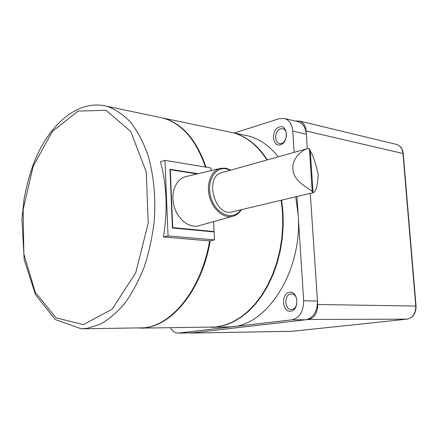 <?xml version="1.0" encoding="UTF-8"?>
<svg xmlns="http://www.w3.org/2000/svg" width="438" height="438" viewBox="0 0 438 438"><rect width="100%" height="100%" fill="white"/><g stroke="black" fill="none" stroke-linecap="round" stroke-linejoin="round"><path stroke-width="0.66" d="M295.486 121.107L299.767 121.074C303.468 122.448 305.587 125.755 306.113 130.984L306.299 133.7C305.51 127.409 302.872 123.439 298.387 121.802L297.347 121.556M170.568 327.783C172.545 331.243 175.063 333.017 178.113 333.099L188.986 332.913M306.189 319.718C313.455 317.67 317.227 311.626 317.501 301.596L317.692 304.481C317.605 312.929 314.479 317.922 308.325 319.472L192.572 332.842M213.602 221.633L214.089 231.565L172.709 227.618L170.289 169.698L197.204 173.913M199.493 225.554L198.392 225.86C188.729 228.28 177.051 218.726 173.826 205.263C170.464 191.833 176.525 178.348 186.353 176.509L219.986 168.471M232.469 211.778L231.773 211.943C214.182 216.651 204.19 175.589 222.219 172.534L307.093 148.728M163.451 236.947C167.798 210.109 166.796 185.055 160.45 161.781L164.973 160.368L168.055 235.901L163.451 236.947L209.627 240.927C207.574 252.578 204.431 263.539 200.204 273.821M139.717 328.139L144.852 327.794C173.098 325.089 202.329 288.483 210.191 240.807M206.046 167.168C196.58 139.985 182.46 123.658 163.681 118.2L158.764 117.17M209.627 240.927L214.5 239.898L168.055 235.901M211.45 327.317L216.591 327L224.798 325.281L232.95 322.072L240.905 317.386L248.543 311.27L255.71 303.786L262.285 295.042L268.144 285.171L273.17 274.33L277.259 262.696L280.336 250.47L282.34 237.878L283.227 225.137L282.997 212.485L281.645 200.144M267.295 159.892C257.987 145.471 246.758 136.464 233.613 132.878L228.674 131.838M290.848 293.986L291.648 293.947C298.913 293.898 298.431 310.115 291.171 309.529C284.251 309.726 283.955 294.577 290.848 293.986M289.567 292.234C280.807 293.4 281.946 312.387 290.744 311.221C299.652 310.203 298.415 290.816 289.567 292.234M307.301 148.663L306.299 133.7M294.128 152.364L292.765 131.126C292.102 124.463 289.452 120.269 284.81 118.545L279.444 118.621L234.215 133.004M243.769 135.008L248.702 136.043C259.816 139.043 269.66 145.964 278.239 156.82M295.743 196.804L298.136 214.658C302.653 269.644 268.253 324.52 232.058 326.825L212.227 327.306M280.588 128.794L282.904 128.756C289.595 130.31 285.839 145.619 279.318 143.456C273.81 142.355 274.867 130.19 280.588 128.794M312.683 192.435L312.261 191.63C309.639 188.581 294.566 181.923 293.186 171.176C290.668 160.396 300.72 150.333 307.876 148.509L309.381 148.717L310.268 150.973C313.274 155.89 315.929 163.828 318.223 174.784C317.555 185.876 315.858 191.844 313.126 192.693L312.683 192.435M214.5 239.898L214.105 231.943L172.413 227.984L169.966 169.265L198.151 173.689M211.1 170.596L210.968 167.984L164.973 160.368M209.61 240.845C201.726 288.516 172.506 325.095 144.283 327.805L82.443 328.79M158.211 117.05L163.128 118.085C181.907 123.543 196.027 139.875 205.488 167.081M178.113 333.099L291.922 319.822C299.619 317.857 303.534 311.506 303.671 300.769L296.969 196.514M279.334 126.91C270.914 129.429 271.987 147.327 280.446 144.803C289.003 142.399 287.837 124.151 279.334 126.91M281.191 200.248L282.526 212.589L282.745 225.241L281.842 237.976L279.827 250.558L276.739 262.773L272.644 274.396L267.618 285.231L261.765 295.092L255.19 303.819L248.023 311.292L240.396 317.402L232.441 322.083L224.3 325.286L216.098 327.005L140.499 328.128M228.198 131.739L233.136 132.774C246.348 136.382 257.61 145.454 266.934 159.99M317.501 301.596L310.285 193.366M212.895 231.828L214.089 231.565M172.397 227.694L172.709 227.618M169.988 169.791L170.289 169.698M395.914 144.294L396.724 144.491C400.316 145.783 402.391 148.739 402.955 153.36L415.782 306.036C415.782 313.438 412.826 317.818 406.929 319.176L292.524 331.27L190.322 333.072M292.633 331.259L190.886 333.039M407.033 319.16L308.325 319.472M416.051 306.074L317.692 304.481M403.228 153.557L306.113 130.984M240.818 209.802C233.629 220.768 217.144 215.332 211.527 199.339C205.586 183.473 214.122 166.44 226.194 168.844L230.426 170.229M292.765 131.126L306.337 134.209M225.619 168.208L220.851 168.269C211.658 169.971 206.09 183.024 209.342 196.104C212.463 209.216 223.473 218.622 232.507 216.372L198.392 225.86M83.417 324.651L56.124 317.862L35.243 292.245L23.827 253.821L23.159 209.545L33.113 166.467L52.303 131.499L78.019 111.066L106.029 110.327L130.77 131.504L146.287 171.931L148.203 223.177L135.692 272.918L112.079 309.206L83.417 324.651M163.128 118.085L107.08 106.324C77.854 98.764 48.591 124.682 33.622 163.505C29.56 174.822 26.379 186.637 24.095 198.945L21.9 219.082L24.194 259.729L35.593 294.949L55.325 319.609L81.435 328.801L86.746 328.44L99.902 324.427C108.662 319.57 117.001 312.48 124.907 303.156C132.396 292.655 138.873 280.484 144.337 266.632C149.068 252.069 152.375 236.832 154.253 220.916C155.906 196.525 153.678 174.176 147.562 153.864C142.919 141.359 137.203 130.743 130.425 122.016C123.177 114.526 115.397 109.297 107.08 106.324L102.996 105.421M178.824 333.055L192.89 332.814M291.922 319.822L305.79 319.773M303.671 300.769L317.468 301.048M299.767 121.074L396.724 144.491C400.491 145.843 402.653 148.843 403.223 153.503L416.051 306.058C416.067 313.411 413.045 317.78 406.973 319.171L291.971 331.303M298.387 121.802L284.81 118.545M230.996 170.07L225.794 168.208L220.851 168.269M232.507 216.372C236.175 215.458 239.137 213.224 241.393 209.671M233.613 132.878L248.702 136.043M279.318 143.456L279.74 143.544M313.126 192.693L231.773 211.943M310.268 150.973L313.071 192.693M312.261 191.63L309.381 148.717M163.681 118.2L233.136 132.774"/></g></svg>
